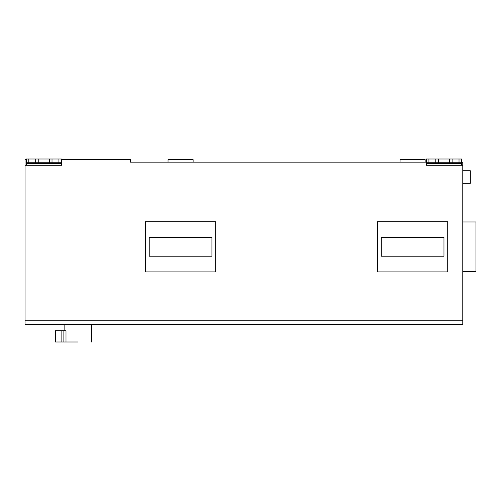 <?xml version="1.0" encoding="UTF-8"?>
<svg xmlns="http://www.w3.org/2000/svg" width="501" height="501" viewBox="0 0 501 501"><rect width="100%" height="100%" fill="white"/><g stroke="black" fill="none" stroke-linecap="round" stroke-linejoin="round"><path stroke-width="0.75" d="M425.155 162.136L425.155 159.631L400.067 159.631L400.067 162.136M193.117 162.136L193.117 159.631L168.035 159.631L168.035 162.136M443.967 256.205L381.255 256.205L381.255 237.299L443.967 237.299L443.967 256.205M381.255 237.393L443.967 237.393M447.731 221.718L447.731 271.886L377.491 271.886L377.491 221.718L447.731 221.718M211.929 256.205L149.223 256.205L149.223 237.299L211.929 237.299L211.929 256.205M149.223 237.393L211.929 237.393M215.693 221.718L215.693 271.886L145.459 271.886L145.459 221.718L215.693 221.718M461.527 162.136L462.78 162.136L462.78 165.274L426.282 165.274L426.282 162.136L130.404 162.136L130.404 159.631L61.548 159.631L61.266 165.274M28.814 162.769L26.302 162.769L26.302 159.005L28.814 159.005L28.814 162.769L35.709 162.769L35.709 159.005L49.505 159.005L49.505 162.769L35.709 162.769M28.814 159.005L35.709 159.005M38.22 162.769L38.22 159.005M49.505 159.005L61.423 159.005L61.423 162.769L58.918 162.769L58.918 159.005M52.016 159.005L52.016 162.769L49.505 162.769M52.016 162.769L58.918 162.769M61.548 165.274L25.05 165.274L25.05 159.631L26.302 159.631M61.423 162.769L61.423 165.274M26.302 165.274L26.302 162.769M63.871 341.995L63.871 330.71L66 330.71L66 341.995L55.467 341.995L55.467 330.71L55.899 330.71L55.899 341.995M63.871 330.71L55.899 330.71M64.122 325.193L64.122 330.71M66 341.995L77.73 341.995M462.78 271.636L475.95 271.636L475.95 221.968L462.78 221.968M462.78 183.297L470.307 183.297L470.307 170.753L462.78 170.753M428.919 162.769L426.407 162.769L426.407 159.005L428.919 159.005L428.919 162.769L435.814 162.769L435.814 159.005L449.61 159.005L449.61 162.769L435.814 162.769M428.919 159.005L435.814 159.005M438.325 162.769L438.325 159.005M449.61 159.005L461.527 159.005L461.527 162.769L459.016 162.769L459.016 159.005M452.121 159.005L452.121 162.769L449.61 162.769M452.121 162.769L459.016 162.769M461.527 162.769L461.527 165.274M426.282 165.274L426.407 162.769M461.527 160.677L461.527 159.005M25.05 165.274L25.05 320.803L462.78 320.803L462.78 165.274M462.78 320.803L462.78 324.56L25.05 324.56L25.05 320.803M26.302 163.602L61.423 163.602M61.861 341.995L61.861 330.71M55.774 341.995L55.774 330.71M426.407 163.602L461.527 163.602M63.934 324.56L63.934 325.193M91.526 324.56L91.526 341.995"/></g></svg>
